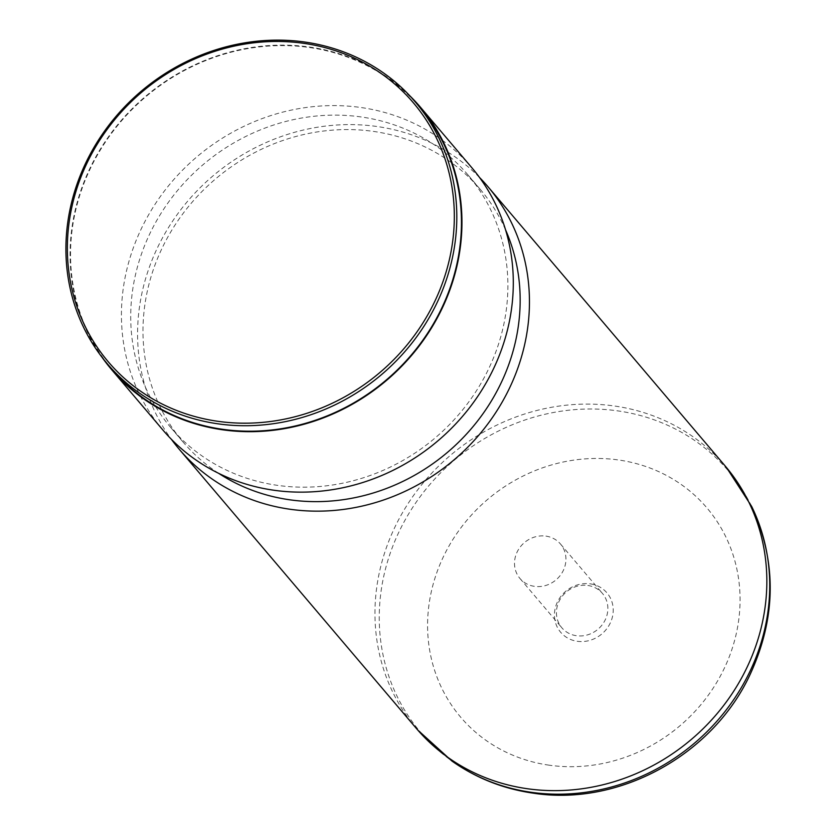 <?xml version="1.0" encoding="UTF-8"?>
<svg xmlns="http://www.w3.org/2000/svg" width="835" height="835" viewBox="0 0 835 835"><rect width="100%" height="100%" fill="white"/><g stroke="black" fill="none" stroke-linecap="round" stroke-linejoin="round"><path stroke-width="0.63" stroke-dasharray="4.17 3.13" d="M590.345 583.874A30.394 27.941 139.7 0 1 612.483 616.647A30.394 27.941 139.7 0 1 577.298 641.29A30.394 27.941 139.7 0 1 555.16 608.517A30.394 27.941 139.7 0 1 590.345 583.874M587.85 585.481A26.595 24.445 139.7 0 1 602.411 593.382A26.595 24.445 139.7 0 1 603.851 622.378A26.595 24.445 139.7 0 1 576.432 635.717A26.595 24.445 139.7 0 1 561.872 627.816A26.595 24.445 139.7 0 1 560.431 598.831A26.595 24.445 139.7 0 1 587.85 585.481M545.923 536.122A26.595 24.445 139.7 0 1 560.494 544.023A26.595 24.445 139.7 0 1 561.924 573.019A26.595 24.445 139.7 0 1 534.515 586.358A26.595 24.445 139.7 0 1 519.944 578.457A26.595 24.445 139.7 0 1 518.514 549.472A26.595 24.445 139.7 0 1 545.923 536.122M420.068 107.558A202.122 185.777 -40.3 0 0 309.378 47.511A202.122 185.777 -40.3 0 0 101.025 148.901A202.122 185.777 -40.3 0 0 111.953 369.258M479.53 177.49A202.634 186.247 -40.3 0 0 376.992 126.502A202.634 186.247 -40.3 0 0 171.728 222.475A202.634 186.247 -40.3 0 0 171.342 439.262M505.519 229.74A195.035 179.264 -40.3 0 0 480.229 189.336A195.035 179.264 -40.3 0 0 373.422 131.398A195.035 179.264 -40.3 0 0 172.386 229.239A195.035 179.264 -40.3 0 0 182.928 441.861A195.035 179.264 -40.3 0 0 218.697 473.361M361.148 116.952A195.035 179.264 -40.3 0 0 160.111 214.793A195.035 179.264 -40.3 0 0 170.653 427.405A195.035 179.264 -40.3 0 0 277.45 485.344A195.035 179.264 -40.3 0 0 478.486 387.503A195.035 179.264 -40.3 0 0 467.955 174.891A195.035 179.264 -40.3 0 0 361.148 116.952M471.806 167.689A202.634 186.247 -40.3 0 0 360.845 107.496A202.634 186.247 -40.3 0 0 151.97 209.147A202.634 186.247 -40.3 0 0 162.919 430.046M409.776 95.764A202.634 186.247 -40.3 0 0 309.493 47.031A202.634 186.247 -40.3 0 0 105.179 141.564A202.634 186.247 -40.3 0 0 101.985 357.192M751.677 506.469A201.913 185.589 -40.3 0 0 617.816 410.893A201.913 185.589 -40.3 0 0 398.786 532.302A201.913 185.589 -40.3 0 0 451.944 761.05M549.148 765.184A161.583 148.515 139.7 0 1 431.476 590.971A161.583 148.515 139.7 0 1 618.495 459.97A161.583 148.515 139.7 0 1 736.167 634.183A161.583 148.515 139.7 0 1 549.148 765.184M725.344 466.191A202.634 186.247 -40.3 0 0 614.383 405.998A202.634 186.247 -40.3 0 0 405.507 507.649A202.634 186.247 -40.3 0 0 416.456 728.548M560.494 544.023L602.411 593.382M182.928 441.861L170.653 427.405M480.229 189.336L467.955 174.891M519.944 578.457L561.872 627.816"/><path stroke-width="1.25" d="M303.773 43.337A200.097 183.919 -40.3 0 0 72.186 205.567A200.097 183.919 -40.3 0 0 217.904 421.31A200.097 183.919 -40.3 0 0 449.501 259.08A200.097 183.919 -40.3 0 0 303.773 43.337M304.733 42.032A202.122 185.777 -40.3 0 0 96.38 143.432A202.122 185.777 -40.3 0 0 107.297 363.778A202.122 185.777 -40.3 0 0 217.987 423.825A202.122 185.777 -40.3 0 0 426.341 322.425A202.122 185.777 -40.3 0 0 415.412 102.079A202.122 185.777 -40.3 0 0 304.733 42.032M107.297 363.778L111.953 369.258A202.122 185.777 -40.3 0 0 222.642 429.305A202.122 185.777 -40.3 0 0 430.985 327.904A202.122 185.777 -40.3 0 0 420.068 107.558L415.412 102.079M171.342 439.262A202.634 186.247 -40.3 0 0 179.066 449.063A202.634 186.247 -40.3 0 0 290.037 509.256A202.634 186.247 -40.3 0 0 498.902 407.605A202.634 186.247 -40.3 0 0 487.953 186.696A202.634 186.247 -40.3 0 0 479.53 177.49M218.697 473.361A195.035 179.264 -40.3 0 0 289.724 499.8A195.035 179.264 -40.3 0 0 475.94 423.063A195.035 179.264 -40.3 0 0 505.519 229.74M101.985 357.192A202.634 186.247 -40.3 0 0 111.566 369.581L162.919 430.046A202.634 186.247 -40.3 0 0 273.88 490.239A202.634 186.247 -40.3 0 0 482.755 388.588A202.634 186.247 -40.3 0 0 471.806 167.689L420.454 107.224A202.634 186.247 -40.3 0 0 409.776 95.764M111.566 369.581A202.634 186.247 -40.3 0 0 222.527 429.785A202.634 186.247 -40.3 0 0 431.403 328.134A202.634 186.247 -40.3 0 0 420.454 107.224M751.677 506.469C776.999 561.684 776.362 617.942 749.757 675.223C712.203 755.341 618.745 806.6 533.127 793.146C503.244 788.824 476.19 778.136 451.944 761.05A201.913 185.589 -40.3 0 0 531.164 792.29A201.913 185.589 -40.3 0 0 726.231 709.938A201.913 185.589 -40.3 0 0 751.677 506.469L726.596 467.683A202.634 186.247 -40.3 0 0 725.344 466.191L487.953 186.696M179.066 449.063L416.456 728.548A202.634 186.247 -40.3 0 0 417.73 730.02A202.634 186.247 -40.3 0 0 527.428 788.741A202.634 186.247 -40.3 0 0 735.75 687.988A202.634 186.247 -40.3 0 0 726.596 467.683M451.944 761.05L417.73 730.02"/></g></svg>
